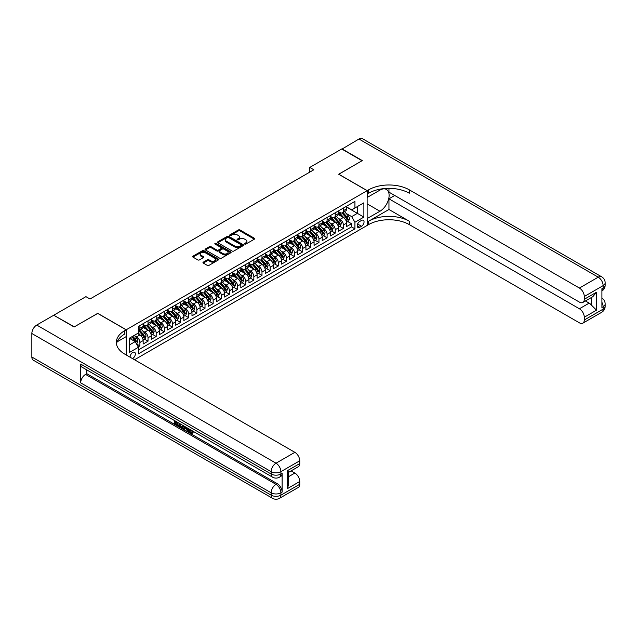 <?xml version="1.0" encoding="UTF-8"?>
<svg xmlns="http://www.w3.org/2000/svg" width="637" height="637" viewBox="0 0 637 637"><rect width="100%" height="100%" fill="white"/><g stroke="black" fill="none" stroke-linecap="round" stroke-linejoin="round"><path stroke-width="0.96" d="M244.751 244.082A0.788 0.454 0 0 0 245.866 244.082L254.354 239.178A1.131 0.653 0 0 0 254.689 238.716A1.131 0.653 0 0 0 254.354 238.254L239.974 229.957A1.131 0.653 0 0 0 238.381 229.957L229.885 234.854A0.788 0.454 0 0 0 231.008 235.499L232.107 234.87A3.615 2.086 0 0 1 237.219 234.87L238.421 235.563A3.615 2.086 0 0 1 239.48 237.036A3.615 2.086 0 0 1 238.421 238.509L237.322 239.146A0.788 0.454 0 0 0 238.437 239.791L239.536 239.154A3.615 2.086 0 0 1 244.648 239.154L245.85 239.846A3.615 2.086 0 0 1 246.909 241.327A3.615 2.086 0 0 1 245.85 242.801L244.751 243.438A0.788 0.454 0 0 0 244.751 244.082L244.751 243.438M132.48 358.575A3.687 2.126 120 0 0 132.735 358.44A3.687 2.126 120 0 0 135.14 355.199A3.687 2.126 120 0 0 134.574 352.245A3.687 2.126 120 0 0 132.735 352.428A3.687 2.126 120 0 0 130.139 357.23M203.307 262.149A1.131 0.653 0 0 0 202.972 262.611A1.131 0.653 0 0 0 203.307 263.073L207.343 265.398A1.131 0.653 0 0 0 208.936 265.398L218.364 259.96A1.131 0.653 0 0 0 218.698 259.498A1.131 0.653 0 0 0 218.364 259.036L203.983 250.731A1.131 0.653 0 0 0 202.391 250.731L192.963 256.178A1.131 0.653 0 0 0 192.629 256.639A1.131 0.653 0 0 0 192.963 257.101L197.836 259.912A1.131 0.653 0 0 0 199.429 259.912L203.466 257.587A1.131 0.653 0 0 0 203.8 257.125A1.131 0.653 0 0 0 203.466 256.663L201.045 255.27A3.026 1.744 0 0 1 200.161 254.036A3.026 1.744 0 0 1 202.033 252.419A3.026 1.744 0 0 1 205.321 252.801L214.788 258.264A3.026 1.744 0 0 1 215.672 259.498A3.026 1.744 0 0 1 213.809 261.106A3.026 1.744 0 0 1 210.513 260.732L208.936 259.824A1.131 0.653 0 0 0 207.343 259.824L203.307 262.149L203.307 263.073L207.343 260.764L207.343 259.824M97.732 313.428L74.338 326.837L53.986 315.379M97.732 313.332L126.222 329.775L367.135 190.686L367.135 225.458L134.526 359.754M53.986 315.092L85.931 296.651L90 299L313.826 169.776L309.757 167.427L341.703 148.986L362.047 160.731L338.653 174.243L367.135 190.686M232.187 251.058A1.131 0.653 0 0 0 233.787 251.058L243.215 245.611A1.131 0.653 0 0 0 243.541 245.149A1.131 0.653 0 0 0 243.215 244.696L228.834 236.391A1.131 0.653 0 0 0 227.234 236.391L217.806 241.829A1.131 0.653 0 0 0 217.472 242.291A1.131 0.653 0 0 0 217.806 242.753L232.187 251.058M215.37 244.25A0.788 0.454 0 0 1 216.166 244.361L216.166 243.422L230.785 251.862A1.131 0.653 0 0 1 231.12 252.324A1.131 0.653 0 0 1 230.785 252.785L221.358 258.232A1.131 0.653 0 0 1 219.765 258.232L205.385 249.927L209.414 247.618L209.414 246.678L205.385 249.003A1.131 0.653 0 0 0 205.05 249.465A1.131 0.653 0 0 0 205.385 249.927L205.385 249.003M209.414 247.618A1.131 0.653 0 0 1 211.014 247.618L211.014 246.678A1.131 0.653 0 0 0 209.414 246.678M211.014 246.678L216.851 250.046A1.131 0.653 0 0 0 218.443 250.046L221.119 248.494A1.131 0.653 0 0 0 221.453 248.04A1.131 0.653 0 0 0 221.119 247.578L215.051 244.067A0.788 0.454 0 0 1 216.166 243.422M138.205 346.87L139.893 345.899L136.517 343.948M134.598 335.643L136.636 336.83A4.602 2.659 60 0 1 139.893 342.467L143.15 340.588L143.15 344.012L148.031 341.193L144.328 339.059M142.736 330.945L144.782 332.124A4.602 2.659 60 0 1 148.031 337.769L151.287 335.89L151.287 339.314L156.176 336.495L152.474 334.361M150.873 326.248L152.92 327.426A4.602 2.659 60 0 1 156.176 333.063L159.425 331.184L159.425 334.616L164.314 331.797L160.612 329.663M159.011 321.55L161.057 322.728A4.602 2.659 60 0 1 164.314 328.366L167.571 326.486L167.571 329.918L172.452 327.1L168.749 324.958M167.149 316.852L169.195 318.03A4.602 2.659 60 0 1 172.452 323.668L175.708 321.789L175.708 325.22L180.59 322.402L176.887 320.26M175.294 312.154L177.333 313.332A4.602 2.659 60 0 1 180.59 318.97L183.846 317.091L183.846 320.522L188.727 317.704L185.025 315.562M183.432 307.456L185.471 308.634A4.602 2.659 60 0 1 188.727 314.272L191.984 312.393L191.984 315.825L196.865 313.006L193.162 310.864M191.57 302.75L193.616 303.937A4.602 2.659 60 0 1 196.865 309.574L200.122 307.695L200.122 311.119L205.01 308.3L201.308 306.166M199.707 298.052L201.754 299.231A4.602 2.659 60 0 1 205.01 304.876L208.259 302.997L208.259 306.421L213.148 303.602L209.446 301.468M207.845 293.354L209.892 294.533A4.602 2.659 60 0 1 213.148 300.17L216.405 298.291L216.405 301.723L221.286 298.904L217.583 296.77M215.983 288.657L218.029 289.835A4.602 2.659 60 0 1 221.286 295.472L224.542 293.593L224.542 297.025L229.424 294.206L225.721 292.065M224.128 283.959L226.167 285.137A4.602 2.659 60 0 1 229.424 290.775L232.68 288.895L232.68 292.327L237.561 289.509L233.859 287.367M232.266 279.261L234.305 280.439A4.602 2.659 60 0 1 237.561 286.077L240.818 284.198L240.818 287.629L245.699 284.811L241.996 282.669M240.404 274.563L242.45 275.741A4.602 2.659 60 0 1 245.699 281.379L248.956 279.5L248.956 282.932L253.845 280.113L250.142 277.971M248.541 269.857L250.588 271.043A4.602 2.659 60 0 1 253.845 276.681L257.093 274.802L257.093 278.226L261.982 275.407L258.28 273.273M256.679 265.159L258.726 266.338A4.602 2.659 60 0 1 261.982 271.983L265.239 270.104L265.239 273.528L270.12 270.709L266.417 268.575M264.817 260.461L266.863 261.64A4.602 2.659 60 0 1 270.12 267.277L273.377 265.398L273.377 268.83L278.258 266.011L274.555 263.877M272.962 255.763L275.001 256.942A4.602 2.659 60 0 1 278.258 262.579L281.514 260.7L281.514 264.132L286.395 261.313L282.693 259.171M281.1 251.066L283.139 252.244A4.602 2.659 60 0 1 286.395 257.881L289.652 256.002L289.652 259.434L294.533 256.615L290.83 254.474M289.238 246.368L291.284 247.546A4.602 2.659 60 0 1 294.533 253.184L297.79 251.304L297.79 254.736L302.679 251.918L298.976 249.776M297.375 241.67L299.422 242.848A4.602 2.659 60 0 1 302.679 248.486L305.935 246.607L305.935 250.038L310.816 247.22L307.114 245.078M305.513 236.964L307.56 238.15A4.602 2.659 60 0 1 310.816 243.788L314.073 241.909L314.073 245.333L318.954 242.514L315.251 240.38M313.651 232.266L315.697 233.445A4.602 2.659 60 0 1 318.954 239.09L322.211 237.211L322.211 240.635L327.092 237.816L323.389 235.682M321.796 227.568L323.835 228.747A4.602 2.659 60 0 1 327.092 234.384L330.348 232.505L330.348 235.937L335.229 233.118L331.527 230.984M329.934 222.87L331.973 224.049A4.602 2.659 60 0 1 335.229 229.686L338.486 227.807L338.486 231.239L343.367 228.42L343.367 224.988A4.602 2.659 -120 0 0 340.118 219.351L338.072 218.173M339.664 226.278L343.367 228.42M143.15 340.588A4.602 2.659 -120 0 0 139.893 334.951L137.457 333.533M151.287 335.89A4.602 2.659 -120 0 0 148.031 330.245L142.999 327.338M159.425 331.184A4.602 2.659 -120 0 0 156.176 325.547L151.136 322.64M167.571 326.486A4.602 2.659 -120 0 0 164.314 320.849L159.282 317.943M175.708 321.789A4.602 2.659 -120 0 0 172.452 316.151L167.42 313.245M183.846 317.091A4.602 2.659 -120 0 0 180.59 311.453L175.557 308.547M191.984 312.393A4.602 2.659 -120 0 0 188.727 306.755L183.695 303.849M200.122 307.695A4.602 2.659 -120 0 0 196.865 302.057L191.833 299.151M208.259 302.997A4.602 2.659 -120 0 0 205.01 297.352L199.97 294.445M216.405 298.291A4.602 2.659 -120 0 0 213.148 292.654L208.116 289.747M224.542 293.593A4.602 2.659 -120 0 0 221.286 287.956L216.254 285.05M232.68 288.895A4.602 2.659 -120 0 0 229.424 283.258L224.391 280.352M240.818 284.198A4.602 2.659 -120 0 0 237.561 278.56L232.529 275.654M248.956 279.5A4.602 2.659 -120 0 0 245.699 273.862L240.667 270.956M257.093 274.802A4.602 2.659 -120 0 0 253.845 269.164L248.804 266.258M265.239 270.104A4.602 2.659 -120 0 0 261.982 264.459L256.95 261.552M273.377 265.398A4.602 2.659 -120 0 0 270.12 259.761L265.088 256.854M281.514 260.7A4.602 2.659 -120 0 0 278.258 255.063L273.225 252.156M289.652 256.002A4.602 2.659 -120 0 0 286.395 250.365L281.363 247.459M297.79 251.304A4.602 2.659 -120 0 0 294.533 245.667L289.501 242.761M305.935 246.607A4.602 2.659 -120 0 0 302.679 240.969L297.638 238.063M314.073 241.909A4.602 2.659 -120 0 0 310.816 236.263L305.784 233.365M322.211 237.211A4.602 2.659 -120 0 0 318.954 231.565L313.922 228.659M330.348 232.505A4.602 2.659 -120 0 0 327.092 226.868L322.059 223.961M338.486 227.807A4.602 2.659 -120 0 0 335.229 222.17L330.197 219.263M361.521 220.434L359.73 221.469A3.567 2.062 120 0 0 357.397 224.606A3.567 2.062 120 0 0 357.946 227.473A3.567 2.062 120 0 0 359.73 227.29L361.521 226.262A3.567 2.062 120 0 0 363.854 223.117A3.567 2.062 120 0 0 363.305 220.259A3.567 2.062 120 0 0 361.521 220.434M126.222 354.96L126.222 329.775M129.478 344.912L135.171 341.623L138.428 347.261L138.428 353.838L354.928 228.842L354.928 222.265L351.672 216.628L346.209 213.475M138.428 347.261L129.478 352.428L129.478 338.143L138.428 332.976L138.428 326.391L354.928 201.403L354.928 207.981L363.878 202.813L363.878 217.098L354.928 222.265M143.15 324.424L144.782 325.364A4.602 2.659 60 0 0 147.083 325.587L150.34 323.707A4.602 2.659 -120 0 0 151.287 321.597L151.287 318.97M151.287 319.718L152.92 320.658A4.602 2.659 60 0 0 155.221 320.889L158.478 319.01A4.602 2.659 -120 0 0 159.425 316.9L159.425 314.272M159.425 315.02L161.057 315.96A4.602 2.659 60 0 0 163.359 316.191L166.615 314.312A4.602 2.659 -120 0 0 167.571 312.202L167.571 309.574M167.571 310.323L169.195 311.262A4.602 2.659 60 0 0 171.496 311.493L174.753 309.614A4.602 2.659 -120 0 0 175.708 307.504L175.708 304.876M175.708 305.625L177.333 306.564A4.602 2.659 60 0 0 179.634 306.795L182.891 304.916A4.602 2.659 -120 0 0 183.846 302.806L183.846 300.17M183.846 300.927L185.471 301.866A4.602 2.659 60 0 0 187.78 302.097L191.028 300.21A4.602 2.659 -120 0 0 191.984 298.108L191.984 295.472M191.984 296.229L193.616 297.168A4.602 2.659 60 0 0 195.917 297.391L199.174 295.512A4.602 2.659 -120 0 0 200.122 293.41L200.122 290.775M200.122 291.531L201.754 292.471A4.602 2.659 60 0 0 204.055 292.694L207.312 290.814A4.602 2.659 -120 0 0 208.259 288.704L208.259 286.077M208.259 286.825L209.892 287.765A4.602 2.659 60 0 0 212.193 287.996L215.449 286.117A4.602 2.659 -120 0 0 216.405 284.006L216.405 281.379M216.405 282.127L218.029 283.067A4.602 2.659 60 0 0 220.33 283.298L223.587 281.419A4.602 2.659 -120 0 0 224.542 279.309L224.542 276.681M224.542 277.429L226.167 278.369A4.602 2.659 60 0 0 228.468 278.6L231.725 276.721A4.602 2.659 -120 0 0 232.68 274.611L232.68 271.983M232.68 272.732L234.305 273.671A4.602 2.659 60 0 0 236.614 273.902L239.862 272.023A4.602 2.659 -120 0 0 240.818 269.913L240.818 267.277M240.818 268.034L242.45 268.973A4.602 2.659 60 0 0 244.751 269.204L248.008 267.317A4.602 2.659 -120 0 0 248.956 265.215L248.956 262.579M248.956 263.336L250.588 264.275A4.602 2.659 60 0 0 252.889 264.498L256.146 262.619A4.602 2.659 -120 0 0 257.093 260.517L257.093 257.881M257.093 258.638L258.726 259.577A4.602 2.659 60 0 0 261.027 259.8L264.283 257.921A4.602 2.659 -120 0 0 265.239 255.811L265.239 253.184M265.239 253.932L266.863 254.872A4.602 2.659 60 0 0 269.164 255.103L272.421 253.223A4.602 2.659 -120 0 0 273.377 251.113L273.377 248.486M273.377 249.234L275.001 250.174A4.602 2.659 60 0 0 277.302 250.405L280.559 248.526A4.602 2.659 -120 0 0 281.514 246.415L281.514 243.788M281.514 244.536L283.139 245.476A4.602 2.659 60 0 0 285.448 245.707L288.696 243.828A4.602 2.659 -120 0 0 289.652 241.718L289.652 239.09M289.652 239.838L291.284 240.778A4.602 2.659 60 0 0 293.585 241.009L296.842 239.13A4.602 2.659 -120 0 0 297.79 237.02L297.79 234.384M297.79 235.141L299.422 236.08A4.602 2.659 60 0 0 301.723 236.311L304.98 234.424A4.602 2.659 -120 0 0 305.935 232.322L305.935 229.686M305.935 230.443L307.56 231.382A4.602 2.659 60 0 0 309.861 231.605L313.117 229.726A4.602 2.659 -120 0 0 314.073 227.624L314.073 224.988M314.073 225.745L315.697 226.684A4.602 2.659 60 0 0 317.998 226.907L321.255 225.028A4.602 2.659 -120 0 0 322.211 222.918L322.211 220.291M322.211 221.039L323.835 221.979A4.602 2.659 60 0 0 326.136 222.209L329.393 220.33A4.602 2.659 -120 0 0 330.348 218.22L330.348 215.593M330.348 216.341L331.973 217.281A4.602 2.659 60 0 0 334.282 217.512L337.53 215.632A4.602 2.659 -120 0 0 338.486 213.522L338.486 210.895M138.428 349.888L351.513 226.868L351.513 223.722L346.624 226.541L346.624 223.109A4.602 2.659 -120 0 0 343.367 217.472L338.335 214.565M338.486 211.643L340.118 212.583A4.602 2.659 -120 0 0 342.419 212.814A4.602 2.659 -120 0 0 343.367 210.704L343.367 208.076M342.419 212.814L345.676 210.935A4.602 2.659 -120 0 0 346.624 208.825L346.624 206.197M139.893 325.547L139.893 328.182A4.602 2.659 60 0 1 138.946 330.285A4.602 2.659 60 0 1 138.428 330.476M138.946 330.285L142.194 328.405A4.602 2.659 -120 0 0 143.15 326.303L143.15 323.668M148.031 320.849L148.031 323.485A4.602 2.659 60 0 1 147.083 325.587M156.176 316.151L156.176 318.779A4.602 2.659 60 0 1 155.221 320.889M164.314 311.453L164.314 314.081A4.602 2.659 60 0 1 163.359 316.191M172.452 306.755L172.452 309.383A4.602 2.659 60 0 1 171.496 311.493M180.59 302.049L180.59 304.685A4.602 2.659 60 0 1 179.634 306.795M188.727 297.352L188.727 299.987A4.602 2.659 60 0 1 187.78 302.097M196.865 292.654L196.865 295.289A4.602 2.659 60 0 1 195.917 297.391M205.01 287.956L205.01 290.591A4.602 2.659 60 0 1 204.055 292.694M213.148 283.258L213.148 285.886A4.602 2.659 60 0 1 212.193 287.996M221.286 278.56L221.286 281.188A4.602 2.659 60 0 1 220.33 283.298M229.424 273.862L229.424 276.49A4.602 2.659 60 0 1 228.468 278.6M237.561 269.156L237.561 271.792A4.602 2.659 60 0 1 236.614 273.902M245.699 264.459L245.699 267.094A4.602 2.659 60 0 1 244.751 269.204M253.845 259.761L253.845 262.396A4.602 2.659 60 0 1 252.889 264.498M261.982 255.063L261.982 257.698A4.602 2.659 60 0 1 261.027 259.8M270.12 250.365L270.12 252.993A4.602 2.659 60 0 1 269.164 255.103M278.258 245.667L278.258 248.295A4.602 2.659 60 0 1 277.302 250.405M286.395 240.969L286.395 243.597A4.602 2.659 60 0 1 285.448 245.707M294.533 236.263L294.533 238.899A4.602 2.659 60 0 1 293.585 241.009M302.679 231.565L302.679 234.201A4.602 2.659 60 0 1 301.723 236.311M310.816 226.868L310.816 229.503A4.602 2.659 60 0 1 309.861 231.605M318.954 222.17L318.954 224.805A4.602 2.659 60 0 1 317.998 226.907M327.092 217.472L327.092 220.099A4.602 2.659 60 0 1 326.136 222.209M335.229 212.774L335.229 215.402A4.602 2.659 60 0 1 334.282 217.512M335.229 229.686L335.229 233.118M327.092 234.384L327.092 237.816M318.954 239.09L318.954 242.514M310.816 243.788L310.816 247.22M302.679 248.486L302.679 251.918M294.533 253.184L294.533 256.615M286.395 257.881L286.395 261.313M278.258 262.579L278.258 266.011M270.12 267.277L270.12 270.709M261.982 271.983L261.982 275.407M253.845 276.681L253.845 280.113M245.699 281.379L245.699 284.811M237.561 286.077L237.561 289.509M229.424 290.775L229.424 294.206M221.286 295.472L221.286 298.904M213.148 300.17L213.148 303.602M205.01 304.876L205.01 308.3M196.865 309.574L196.865 313.006M188.727 314.272L188.727 317.704M180.59 318.97L180.59 322.402M172.452 323.668L172.452 327.1M164.314 328.366L164.314 331.797M156.176 333.063L156.176 336.495M148.031 337.769L148.031 341.193M139.893 342.467L139.893 345.899M135.171 341.623L129.478 338.327M351.672 216.628L357.373 213.339L357.373 206.571L363.878 202.813M346.624 207.136L363.878 217.098M346.624 206.945L351.672 209.86L354.928 207.981M309.757 167.427L309.757 172.125M347.81 221.58L351.513 223.722M351.513 226.868L354.928 228.842M245.062 244.194L245.85 243.74A3.615 2.086 0 0 0 246.909 242.267L246.909 241.327M239.48 237.036L239.48 237.975A3.615 2.086 0 0 1 238.421 239.448L237.633 239.902M254.338 239.186L239.974 230.897A1.131 0.653 0 0 0 238.381 230.897L230.204 235.61M243.199 245.627L228.834 237.33A1.131 0.653 0 0 0 227.234 237.33L217.822 242.761M241.216 245.476A0.788 0.454 0 0 0 241.216 244.831L228.587 237.545A0.788 0.454 0 0 0 227.473 237.545L226.31 238.214A3.615 2.086 0 0 0 225.259 239.687A3.615 2.086 0 0 0 226.31 241.16L234.942 246.145A3.615 2.086 0 0 0 240.053 246.145L241.216 245.476L241.216 246.415A0.788 0.454 0 0 0 241.447 246.097L241.447 245.149M225.259 239.687L225.259 240.627A3.615 2.086 0 0 0 226.31 242.1L226.31 241.16M241.216 246.415L240.053 247.084A3.615 2.086 0 0 1 234.942 247.084L226.31 242.1M211.014 247.618L216.851 250.986A1.131 0.653 0 0 0 218.443 250.986L221.119 249.433A1.131 0.653 0 0 0 221.453 248.979L221.453 248.04M216.166 244.361L230.769 252.793M222.902 253.534A3.026 1.744 0 0 0 226.191 253.916A3.026 1.744 0 0 0 228.062 252.3A3.026 1.744 0 0 0 227.17 251.066L223.834 249.147A1.131 0.653 0 0 0 222.241 249.147L219.566 250.691A1.131 0.653 0 0 0 219.232 251.153A1.131 0.653 0 0 0 219.566 251.607L222.902 253.534L222.902 254.474A3.026 1.744 0 0 0 226.191 254.856A3.026 1.744 0 0 0 228.062 253.239L228.062 252.3M219.232 251.153L219.232 252.093A1.131 0.653 0 0 0 219.566 252.547L219.566 251.607M222.902 254.474L219.566 252.547M215.672 259.498L215.672 260.437A3.026 1.744 0 0 1 213.809 262.046A3.026 1.744 0 0 1 210.513 261.672L208.936 260.764A1.131 0.653 0 0 0 207.343 260.764M200.161 254.036L200.161 254.975A3.026 1.744 0 0 0 201.045 256.209L201.045 255.27M203.45 257.595L201.045 256.209M218.348 259.968L203.983 251.671A1.131 0.653 0 0 0 202.391 251.671L192.971 257.109L192.963 256.178M346.56 222.305L348.662 221.087L349.474 218.738A3.05 1.76 -120 0 0 348.288 215.879L344.569 211.572M343.821 217.766L339.41 212.662A8.807 5.08 -120 0 0 338.486 211.691M341.408 216.333L338.94 213.483A7.31 4.22 -120 0 0 338.486 212.989M342.005 212.981L345.764 217.336A3.05 1.76 60 0 1 346.854 219.431L347.826 218.873A3.05 1.76 -120 0 0 346.743 216.771L343.024 212.463M342.22 212.909L346.265 217.583A1.553 0.9 60 0 1 346.655 218.196L347.826 218.873M341.95 149.122L358.957 139.017L598.247 277.175A6.903 3.989 120 0 1 601.694 276.832A6.903 6.903 0 0 1 605.15 282.812A6.903 3.989 180 0 1 603.128 285.631L584.288 296.508A6.903 3.989 -120 0 0 579.399 288.051L598.247 277.175A6.903 3.989 60 0 1 603.128 285.631L603.128 287.98L601.909 288.688L601.909 307.48L603.128 306.779L603.128 309.128A6.903 3.989 60 0 1 601.694 312.289L582.855 323.166A6.903 3.989 -120 0 0 584.288 320.005L603.128 309.128A6.903 3.989 0 0 0 605.15 306.309A6.903 6.903 0 0 1 601.694 312.289M341.95 148.843L362.294 160.588L338.733 174.283M367.135 218.555L379.955 211.245A12.947 7.477 120 0 0 388.419 199.835A12.947 7.477 120 0 0 386.428 189.46A12.947 7.477 120 0 0 379.955 190.097L367.215 197.454L367.215 190.638L368.6 189.842A28.776 16.61 180 0 1 409.296 189.842L579.399 288.051M367.215 218.602L367.215 225.41L368.6 224.614A28.776 16.61 180 0 1 409.296 224.614L579.399 322.824A6.903 3.989 -120 0 0 582.855 323.166M388.952 209.485L368.6 221.23A28.776 16.61 180 0 1 409.296 221.23L388.952 209.485L388.952 198.816L394.725 195.479M388.952 188.361L388.952 192.143L579.399 302.097A6.903 3.989 -120 0 0 582.855 302.44A6.903 3.989 -120 0 0 584.288 299.279L596.495 292.232L596.495 310.179L591.614 305.298L591.614 297.391M596.495 310.179L584.288 317.234L584.288 320.005M584.288 317.234A6.903 3.989 -120 0 0 579.399 308.77L589.169 303.132A6.903 3.989 60 0 1 591.614 305.298M388.952 198.816L579.399 308.77M358.957 139.017A6.903 3.989 -60 0 1 362.413 138.675L601.694 276.832M338.733 174.196L367.215 190.638M584.288 296.508L584.288 299.279M585.411 300.967L589.169 303.132M368.6 189.842L368.6 193.226A28.776 16.61 180 0 1 409.296 193.226L409.296 189.842M582.855 302.44L592.84 296.675L596.495 292.232M188.974 428.916L188.91 429.593L189.531 429.234L191.641 432.579M188.91 429.593L190.415 432.754L191.371 432.873L192.438 431.759L193.13 432.34L191.904 433.63L190.479 433.439C188.982 432.427 188.226 431.01 188.218 429.203L188.273 428.51M184.993 428.462L184.021 429.641L183.297 429.219L184.523 426.344M187.628 428.136L188.6 431.528L187.947 431.91L187.214 431.488L186.665 429.426L184.579 428.223L184.021 429.641M175.908 422.355L175.908 423.557L178.79 425.213L178.79 425.866L178.137 426.241L174.57 424.186L174.57 420.595M178.479 422.857L177.827 423.462L175.263 421.981L175.263 423.931L175.908 423.557M80.684 364.053L271.139 474.016A6.903 3.989 120 0 0 272.564 477.177L82.117 367.215A6.903 3.989 -60 0 1 80.684 364.053L80.684 382.853A6.903 3.989 -60 0 1 85.565 374.397L86.791 373.688L277.238 483.65A6.903 3.989 60 0 1 282.127 492.106L282.127 473.307A6.903 3.989 60 0 1 280.694 476.468L279.476 477.177A6.903 3.989 -120 0 0 280.901 474.016L282.127 473.307M86.791 373.688L86.791 369.914M183.034 425.484L183.082 426.249L183.719 425.882L182.413 428.112L179.077 426.782L179.077 423.199M74.091 326.98L97.652 313.38L126.142 329.823L124.756 330.627A28.776 16.61 -0 0 0 116.332 342.372A28.776 16.61 -0 0 0 124.756 354.116L294.859 452.326A6.903 3.989 60 0 1 299.748 460.79L280.901 471.667L280.901 474.016A6.903 3.989 -0 0 1 271.139 474.016L271.139 471.667L31.85 333.509A6.903 3.989 -60 0 1 36.731 325.053L53.747 315.235L74.091 326.98M126.142 329.823L126.142 336.639L117.144 341.83M287.534 470.608L288.545 472.136L288.545 484.208L287.534 488.555L287.534 470.608L299.748 463.561L299.748 460.79M299.748 463.561A6.903 3.989 60 0 1 298.315 466.722L288.545 472.359M31.85 357.007L271.139 495.156A6.903 3.989 120 0 0 272.564 498.325L33.283 360.168A6.903 3.989 -60 0 1 31.85 357.007L31.85 333.509M291.109 470.878L294.859 473.052A6.903 3.989 60 0 1 299.748 481.508L287.534 488.555M282.127 492.106L280.901 492.807L280.901 495.156L299.748 484.279L299.748 481.508M299.748 484.279A6.903 3.989 60 0 1 298.315 487.44L279.476 498.325A6.903 3.989 -120 0 0 280.901 495.156A6.903 3.989 -0 0 1 271.139 495.156L271.139 492.807L80.684 382.853M124.756 330.627L124.756 334.003A28.776 16.61 -0 0 0 116.475 344.06M175.263 423.931L178.137 425.596L178.79 425.213M178.137 425.596L178.137 426.241M175.263 420.993L178.113 422.642M177.827 422.809L177.827 423.462M183.082 426.249L182.413 428.112M179.769 423.597L179.769 426.535L180.773 427.116L181.927 427.379L182.349 425.086M180.414 423.971L180.414 426.153L182.58 427.005M179.769 426.535L180.414 426.153M180.773 427.116L181.426 426.734M186.713 427.61L187.947 431.91M185.168 426.718L184.786 427.698L186.458 428.661L186.068 427.236M185.582 426.957L186.211 427.769M184.786 427.698L185.439 427.323M190.415 432.754L191.068 432.38M191.785 432.133L192.478 432.714L193.13 432.34M192.478 432.714L191.904 433.63M338.422 227.003L340.524 225.785L341.336 223.436A3.05 1.76 -120 0 0 340.15 220.577L336.432 216.269M335.683 222.464L331.272 217.36A8.807 5.08 -120 0 0 330.348 216.397M333.262 221.031L330.802 218.18A7.31 4.22 -120 0 0 330.348 217.687M333.86 217.679L337.626 222.034A3.05 1.76 60 0 1 338.709 224.136L339.688 223.571A3.05 1.76 -120 0 0 338.605 221.469L334.879 217.161M334.083 217.607L338.128 222.281A1.553 0.9 60 0 1 338.518 222.894L339.688 223.571M330.277 231.701L332.387 230.49L333.199 228.142A3.05 1.76 -120 0 0 332.012 225.275L328.294 220.967M327.545 227.17L323.134 222.058A8.807 5.08 -120 0 0 322.211 221.095M325.125 225.737L322.656 222.878A7.31 4.22 -120 0 0 322.211 222.385M325.722 222.377L329.488 226.732A3.05 1.76 60 0 1 330.571 228.834L331.551 228.269A3.05 1.76 -120 0 0 330.46 226.167L326.741 221.859M325.945 222.305L329.99 226.987A1.553 0.9 60 0 1 330.38 227.592L331.551 228.269M322.139 236.399L324.241 235.188L325.061 232.839A3.05 1.76 -120 0 0 323.867 229.973L320.148 225.665M319.408 231.868L314.997 226.756A8.807 5.08 -120 0 0 314.073 225.793M316.987 230.435L314.519 227.576A7.31 4.22 -120 0 0 314.073 227.083M317.584 227.075L321.351 231.43A3.05 1.76 60 0 1 322.433 233.532L323.413 232.967A3.05 1.76 -120 0 0 322.322 230.865L318.604 226.557M317.807 227.003L321.844 231.685A1.553 0.9 60 0 1 322.242 232.29L323.413 232.967M314.001 241.097L316.103 239.886L316.915 237.537A3.05 1.76 -120 0 0 315.729 234.671L312.011 230.363M311.27 236.566L306.859 231.462A8.807 5.08 -120 0 0 305.935 230.49M308.849 235.133L306.381 232.274A7.31 4.22 -120 0 0 305.935 231.788M309.447 231.772L313.205 236.128A3.05 1.76 60 0 1 314.296 238.23L315.275 237.665A3.05 1.76 -120 0 0 314.184 235.563L310.466 231.263M309.67 231.701L313.707 236.383A1.553 0.9 60 0 1 314.097 236.988L315.275 237.665M305.864 245.802L307.966 244.584L308.778 242.235A3.05 1.76 -120 0 0 307.591 239.369L303.873 235.069M303.124 241.264L298.721 236.16A8.807 5.08 -120 0 0 297.79 235.188M300.712 239.831L298.243 236.972A7.31 4.22 -120 0 0 297.79 236.486M301.309 236.47L305.067 240.826A3.05 1.76 60 0 1 306.158 242.928L307.13 242.363A3.05 1.76 -120 0 0 306.047 240.26L302.328 235.961M301.532 236.399L305.569 241.081A1.553 0.9 60 0 1 305.959 241.686L307.13 242.363M297.726 250.5L299.828 249.282L300.64 246.933A3.05 1.76 -120 0 0 299.454 244.067L295.735 239.767M294.987 245.962L290.576 240.858A8.807 5.08 -120 0 0 289.652 239.886M292.574 244.528L290.106 241.678A7.31 4.22 -120 0 0 289.652 241.184M293.171 241.168L296.93 245.524A3.05 1.76 60 0 1 298.02 247.626L298.992 247.06A3.05 1.76 -120 0 0 297.909 244.966L294.19 240.659M293.386 241.105L297.431 245.778A1.553 0.9 60 0 1 297.821 246.392L298.992 247.06M289.588 255.198L291.69 253.98L292.502 251.631A3.05 1.76 -120 0 0 291.316 248.772L287.598 244.465M286.849 250.66L282.438 245.556A8.807 5.08 -120 0 0 281.514 244.584M284.428 249.226L281.968 246.376A7.31 4.22 -120 0 0 281.514 245.882M285.026 245.874L288.792 250.23A3.05 1.76 60 0 1 289.875 252.324L290.854 251.766A3.05 1.76 -120 0 0 289.763 249.664L286.045 245.356M285.249 245.802L289.294 250.476A1.553 0.9 60 0 1 289.684 251.089L290.854 251.766M281.443 259.896L283.553 258.678L284.365 256.329A3.05 1.76 -120 0 0 283.178 253.47L279.46 249.163M278.711 255.357L274.3 250.253A8.807 5.08 -120 0 0 273.377 249.29M276.291 253.924L273.822 251.074A7.31 4.22 -120 0 0 273.377 250.58M276.888 250.572L280.654 254.927A3.05 1.76 60 0 1 281.737 257.03L282.717 256.464A3.05 1.76 -120 0 0 281.626 254.362L277.907 250.054M277.111 250.5L281.156 255.174A1.553 0.9 60 0 1 281.546 255.787L282.717 256.464M273.305 264.594L275.407 263.384L276.227 261.035A3.05 1.76 -120 0 0 275.033 258.168L271.314 253.86M270.574 260.063L266.162 254.951A8.807 5.08 -120 0 0 265.239 253.988M268.153 258.63L265.685 255.771A7.31 4.22 -120 0 0 265.239 255.278M268.75 255.27L272.517 259.625A3.05 1.76 60 0 1 273.599 261.727L274.579 261.162A3.05 1.76 -120 0 0 273.488 259.06L269.769 254.752M268.973 255.198L273.01 259.88A1.553 0.9 60 0 1 273.408 260.485L274.579 261.162M265.167 269.292L267.269 268.081L268.081 265.733A3.05 1.76 -120 0 0 266.895 262.866L263.177 258.558M262.436 264.761L258.025 259.649A8.807 5.08 -120 0 0 257.093 258.686M260.015 263.328L257.547 260.469A7.31 4.22 -120 0 0 257.093 259.976M260.613 259.968L264.371 264.323A3.05 1.76 60 0 1 265.462 266.425L266.441 265.86A3.05 1.76 -120 0 0 265.35 263.758L261.632 259.45M260.836 259.896L264.873 264.578A1.553 0.9 60 0 1 265.263 265.183L266.441 265.86M257.03 273.99L259.132 272.779L259.944 270.43A3.05 1.76 -120 0 0 258.757 267.564L255.039 263.256M254.29 269.459L249.887 264.355A8.807 5.08 -120 0 0 248.956 263.384M251.878 268.026L249.409 265.167A7.31 4.22 -120 0 0 248.956 264.681M252.475 264.666L256.233 269.021A3.05 1.76 60 0 1 257.324 271.123L258.296 270.558A3.05 1.76 -120 0 0 257.213 268.456L253.494 264.156M252.698 264.594L256.735 269.276A1.553 0.9 60 0 1 257.125 269.881L258.296 270.558M248.892 278.695L250.994 277.477L251.806 275.128A3.05 1.76 -120 0 0 250.62 272.262L246.901 267.962M246.153 274.157L241.742 269.053A8.807 5.08 -120 0 0 240.818 268.081M243.74 272.724L241.272 269.865A7.31 4.22 -120 0 0 240.818 269.379M244.337 269.363L248.096 273.719A3.05 1.76 60 0 1 249.186 275.821L250.158 275.256A3.05 1.76 -120 0 0 249.075 273.154L245.356 268.854M244.552 269.292L248.597 273.974A1.553 0.9 60 0 1 248.987 274.579L250.158 275.256M240.754 283.393L242.856 282.175L243.668 279.826A3.05 1.76 -120 0 0 242.482 276.96L238.764 272.66M238.015 278.855L233.604 273.751A8.807 5.08 -120 0 0 232.68 272.779M235.594 277.421L233.134 274.571A7.31 4.22 -120 0 0 232.68 274.077M236.192 274.061L239.958 278.417A3.05 1.76 60 0 1 241.041 280.519L242.02 279.954A3.05 1.76 -120 0 0 240.929 277.859L237.211 273.552M236.415 273.998L240.46 278.672A1.553 0.9 60 0 1 240.85 279.285L242.02 279.954M232.609 288.091L234.719 286.873L235.531 284.524A3.05 1.76 -120 0 0 234.344 281.665L230.626 277.358M229.877 283.553L225.466 278.449A8.807 5.08 -120 0 0 224.542 277.477M227.457 282.119L224.988 279.269A7.31 4.22 -120 0 0 224.542 278.775M228.054 278.767L231.82 283.123A3.05 1.76 60 0 1 232.903 285.217L233.883 284.659A3.05 1.76 -120 0 0 232.792 282.557L229.073 278.25M228.277 278.695L232.322 283.369A1.553 0.9 60 0 1 232.712 283.983L233.883 284.659M224.471 292.789L226.573 291.571L227.393 289.222A3.05 1.76 -120 0 0 226.199 286.363L222.48 282.056M221.74 288.25L217.328 283.147A8.807 5.08 -120 0 0 216.405 282.183M219.319 286.825L216.851 283.967A7.31 4.22 -120 0 0 216.405 283.473M219.916 283.465L223.675 287.82A3.05 1.76 60 0 1 224.765 289.923L225.745 289.357A3.05 1.76 -120 0 0 224.654 287.255L220.935 282.947M220.139 283.393L224.176 288.067A1.553 0.9 60 0 1 224.574 288.68L225.745 289.357M216.333 297.487L218.435 296.277L219.247 293.928A3.05 1.76 -120 0 0 218.061 291.061L214.343 286.754M213.602 292.956L209.191 287.844A8.807 5.08 -120 0 0 208.259 286.881M211.181 291.523L208.713 288.665A7.31 4.22 -120 0 0 208.259 288.171M211.779 288.163L215.537 292.518A3.05 1.76 60 0 1 216.628 294.62L217.607 294.055A3.05 1.76 -120 0 0 216.516 291.953L212.798 287.645M212.002 288.091L216.039 292.773A1.553 0.9 60 0 1 216.429 293.378L217.607 294.055M208.195 302.185L210.298 300.975L211.11 298.626A3.05 1.76 -120 0 0 209.923 295.759L206.205 291.451M205.456 297.654L201.053 292.542A8.807 5.08 -120 0 0 200.122 291.579M203.044 296.221L200.575 293.362A7.31 4.22 -120 0 0 200.122 292.869M203.641 292.861L207.399 297.216A3.05 1.76 60 0 1 208.49 299.318L209.462 298.753A3.05 1.76 -120 0 0 208.379 296.651L204.66 292.343M203.864 292.789L207.901 297.471A1.553 0.9 60 0 1 208.291 298.076L209.462 298.753M200.058 306.883L202.16 305.672L202.972 303.323A3.05 1.76 -120 0 0 201.786 300.457L198.067 296.149M197.319 302.352L192.907 297.248A8.807 5.08 -120 0 0 191.984 296.277M194.906 300.919L192.438 298.06A7.31 4.22 -120 0 0 191.984 297.575M195.503 297.559L199.262 301.914A3.05 1.76 60 0 1 200.352 304.016L201.324 303.451A3.05 1.76 -120 0 0 200.241 301.349L196.522 297.049M195.718 297.487L199.763 302.169A1.553 0.9 60 0 1 200.153 302.774L201.324 303.451M191.92 311.589L194.022 310.37L194.834 308.021A3.05 1.76 -120 0 0 193.648 305.155L189.93 300.855M189.181 307.05L184.77 301.946A8.807 5.08 -120 0 0 183.846 300.975M186.76 305.617L184.3 302.758A7.31 4.22 -120 0 0 183.846 302.272M187.358 302.257L191.124 306.612A3.05 1.76 60 0 1 192.207 308.714L193.186 308.149A3.05 1.76 -120 0 0 192.095 306.047L188.377 301.747M187.581 302.185L191.626 306.867A1.553 0.9 60 0 1 192.016 307.472L193.186 308.149M183.775 316.286L185.885 315.068L186.697 312.719A3.05 1.76 -120 0 0 185.51 309.853L181.784 305.553M181.043 311.748L176.632 306.644A8.807 5.08 -120 0 0 175.708 305.672M178.623 310.315L176.154 307.464A7.31 4.22 -120 0 0 175.708 306.97M179.22 306.954L182.986 311.31A3.05 1.76 60 0 1 184.069 313.412L185.049 312.847A3.05 1.76 -120 0 0 183.958 310.752L180.239 306.445M179.443 306.891L183.488 311.565A1.553 0.9 60 0 1 183.878 312.178L185.049 312.847M175.637 320.984L177.739 319.766L178.559 317.417A3.05 1.76 -120 0 0 177.365 314.559L173.646 310.251M172.906 316.446L168.494 311.342A8.807 5.08 -120 0 0 167.571 310.37M170.485 315.012L168.017 312.162A7.31 4.22 -120 0 0 167.571 311.668M171.082 311.66L174.841 316.016A3.05 1.76 60 0 1 175.931 318.11L176.911 317.552A3.05 1.76 -120 0 0 175.82 315.45L172.101 311.143M171.305 311.589L175.342 316.263A1.553 0.9 60 0 1 175.74 316.876L176.911 317.552M167.499 325.682L169.601 324.464L170.413 322.115A3.05 1.76 -120 0 0 169.227 319.256L165.509 314.949M164.768 321.144L160.357 316.04A8.807 5.08 -120 0 0 159.425 315.076M162.347 319.718L159.879 316.86A7.31 4.22 -120 0 0 159.425 316.366M162.945 316.358L166.703 320.714A3.05 1.76 60 0 1 167.794 322.816L168.773 322.25A3.05 1.76 -120 0 0 167.682 320.148L163.964 315.841M163.168 316.286L167.205 320.96A1.553 0.9 60 0 1 167.595 321.574L168.773 322.25M159.361 330.38L161.464 329.17L162.276 326.821A3.05 1.76 -120 0 0 161.089 323.954L157.371 319.647M156.622 325.849L152.219 320.737A8.807 5.08 -120 0 0 151.287 319.774M154.21 324.416L151.741 321.558A7.31 4.22 -120 0 0 151.287 321.064M154.807 321.056L158.565 325.411A3.05 1.76 60 0 1 159.656 327.514L160.628 326.948A3.05 1.76 -120 0 0 159.545 324.846L155.826 320.538M155.03 320.984L159.067 325.666A1.553 0.9 60 0 1 159.457 326.271L160.628 326.948M151.224 335.078L153.326 333.868L154.138 331.519A3.05 1.76 -120 0 0 152.952 328.652L149.233 324.344M148.485 330.547L144.073 325.435A8.807 5.08 -120 0 0 143.15 324.472M146.064 329.114L143.604 326.255A7.31 4.22 -120 0 0 143.15 325.762M146.669 325.754L150.428 330.109A3.05 1.76 60 0 1 151.518 332.211L152.49 331.646A3.05 1.76 -120 0 0 151.407 329.544L147.688 325.236M146.884 325.682L150.929 330.364A1.553 0.9 60 0 1 151.319 330.969L152.49 331.646M143.086 339.776L145.188 338.565L146 336.217A3.05 1.76 -120 0 0 144.814 333.35L141.095 329.042M140.347 335.245L138.404 332.992M138.524 330.452L142.29 334.807A3.05 1.76 60 0 1 143.373 336.909L144.352 336.344A3.05 1.76 -120 0 0 143.261 334.242L139.543 329.942M138.747 330.38L142.792 335.062A1.553 0.9 60 0 1 143.182 335.667L144.352 336.344M136.358 343.662L137.051 343.263L137.863 340.914A3.05 1.76 -120 0 0 136.676 338.048L134.327 335.341M132.146 339.871L130.259 337.69M131.811 336.798L134.152 339.505A3.05 1.76 60 0 1 135.235 341.607L136.214 341.042A3.05 1.76 -120 0 0 135.124 338.94L132.783 336.232M131.994 336.686L134.654 339.76A1.553 0.9 60 0 1 135.044 340.365L136.214 341.042M136.636 336.83L139.893 334.951M144.782 332.124L148.031 330.245M152.92 327.426L156.176 325.547M161.057 322.728L164.314 320.849M169.195 318.03L172.452 316.151M177.333 313.332L180.59 311.453M185.471 308.634L188.727 306.755M193.616 303.937L196.865 302.057M201.754 299.231L205.01 297.352M209.892 294.533L213.148 292.654M218.029 289.835L221.286 287.956M226.167 285.137L229.424 283.258M234.305 280.439L237.561 278.56M242.45 275.741L245.699 273.862M250.588 271.043L253.845 269.164M258.726 266.338L261.982 264.459M266.863 261.64L270.12 259.761M275.001 256.942L278.258 255.063M283.139 252.244L286.395 250.365M291.284 247.546L294.533 245.667M299.422 242.848L302.679 240.969M307.56 238.15L310.816 236.263M315.697 233.445L318.954 231.565M323.835 228.747L327.092 226.868M331.973 224.049L335.229 222.17M340.118 219.351L343.367 217.472M343.367 210.704L346.624 208.825M139.893 328.182L143.15 326.303M148.031 323.485L151.287 321.597M156.176 318.779L159.425 316.9M164.314 314.081L167.571 312.202M172.452 309.383L175.708 307.504M180.59 304.685L183.846 302.806M188.727 299.987L191.984 298.108M196.865 295.289L200.122 293.41M205.01 290.591L208.259 288.704M213.148 285.886L216.405 284.006M221.286 281.188L224.542 279.309M229.424 276.49L232.68 274.611M237.561 271.792L240.818 269.913M245.699 267.094L248.956 265.215M253.845 262.396L257.093 260.517M261.982 257.698L265.239 255.811M270.12 252.993L273.377 251.113M278.258 248.295L281.514 246.415M286.395 243.597L289.652 241.718M294.533 238.899L297.79 237.02M302.679 234.201L305.935 232.322M310.816 229.503L314.073 227.624M318.954 224.805L322.211 222.918M327.092 220.099L330.348 218.22M335.229 215.402L338.486 213.522M343.367 224.988L346.624 223.109M357.62 224.009L361.521 226.262M357.206 225.832L359.73 227.29M245.85 243.74L245.85 242.801M237.322 239.791L237.322 239.146M238.421 239.448L238.421 238.509M229.885 235.499L229.885 234.854M238.381 230.897L238.381 229.957M239.974 230.897L239.974 229.957M254.354 239.178L254.354 238.254M217.806 242.753L217.806 241.829M227.234 237.33L227.234 236.391M228.834 237.33L228.834 236.391M243.215 245.611L243.215 244.696M234.942 247.084L234.942 246.145M240.053 247.084L240.053 246.145M216.851 250.986L216.851 250.046M218.443 250.986L218.443 250.046M221.119 249.433L221.119 248.494M230.785 252.785L230.785 251.862M208.936 260.764L208.936 259.824M210.513 261.672L210.513 260.732M203.466 257.587L203.466 256.663M202.391 251.671L202.391 250.731M203.983 251.671L203.983 250.731M218.364 259.96L218.364 259.036M346.09 220.736L349.458 218.802M339.41 212.662L339.832 212.424M346.743 216.771L348.288 215.879M344.306 218.173L345.764 217.336M368.6 221.23L368.6 224.614M409.296 221.23L409.296 224.614M601.909 302.344A6.903 3.989 60 0 1 603.128 306.779A6.903 3.989 180 0 0 605.15 303.96A6.903 6.903 0 0 0 601.909 298.1M601.909 291.013A6.903 6.903 0 0 0 605.15 285.161A6.903 3.989 0 0 1 603.128 287.98A6.903 3.989 60 0 1 601.909 291.005M367.135 203.848L379.955 211.245M36.731 325.053L276.02 463.203L294.859 452.326M85.565 374.397L276.02 484.351L277.238 483.65M288.545 476.699L294.859 473.052M276.02 463.203A6.903 3.989 120 0 0 271.139 471.667A6.903 3.989 180 0 0 280.901 471.667A6.903 3.989 -120 0 0 276.02 463.203M276.02 484.351A6.903 3.989 120 0 0 271.139 492.807A6.903 3.989 180 0 0 280.901 492.807A6.903 3.989 -120 0 0 276.02 484.351M337.952 225.442L341.313 223.499M331.272 217.36L331.694 217.121M338.605 221.469L340.15 220.577M336.169 222.87L337.626 222.034M329.815 230.14L333.175 228.197M323.134 222.058L323.556 221.819M330.46 226.167L332.012 225.275M328.031 227.568L329.488 226.732M321.677 234.838L325.037 232.895M314.997 226.756L315.419 226.517M322.322 230.865L323.867 229.973M319.893 232.266L321.351 231.43M313.539 239.536L316.9 237.593M306.859 231.462L307.273 231.215M314.184 235.563L315.729 234.671M311.756 236.972L313.205 236.128M305.394 244.234L308.762 242.291M298.721 236.16L299.135 235.913M306.047 240.26L307.591 239.369M303.61 241.67L305.067 240.826M297.256 248.932L300.624 246.997M290.576 240.858L290.998 240.611M297.909 244.966L299.454 244.067M295.472 246.368L296.93 245.524M289.118 253.63L292.479 251.695M282.438 245.556L282.86 245.317M289.763 249.664L291.316 248.772M287.335 251.066L288.792 250.23M280.981 258.335L284.341 256.392M274.3 250.253L274.722 250.015M281.626 254.362L283.178 253.47M279.197 255.763L280.654 254.927M272.843 263.033L276.203 261.09M266.162 254.951L266.584 254.712M273.488 259.06L275.033 258.168M271.059 260.461L272.517 259.625M264.705 267.731L268.066 265.788M258.025 259.649L258.439 259.41M265.35 263.758L266.895 262.866M262.922 265.159L264.371 264.323M256.56 272.429L259.928 270.486M249.887 264.355L250.301 264.108M257.213 268.456L258.757 267.564M254.776 269.865L256.233 269.021M248.422 277.127L251.79 275.184M241.742 269.053L242.164 268.806M249.075 273.154L250.62 272.262M246.638 274.563L248.096 273.719M240.284 281.825L243.645 279.89M233.604 273.751L234.026 273.512M240.929 277.859L242.482 276.96M238.501 279.261L239.958 278.417M232.147 286.523L235.507 284.588M225.466 278.449L225.888 278.21M232.792 282.557L234.344 281.665M230.363 283.959L231.82 283.123M224.009 291.228L227.369 289.286M217.328 283.147L217.75 282.908M224.654 287.255L226.199 286.363M222.225 288.657L223.675 287.82M215.871 295.926L219.232 293.983M209.191 287.844L209.605 287.606M216.516 291.953L218.061 291.061M214.088 293.354L215.537 292.518M207.726 300.624L211.094 298.681M201.053 292.542L201.467 292.303M208.379 296.651L209.923 295.759M205.942 298.052L207.399 297.216M199.588 305.322L202.956 303.379M192.907 297.248L193.33 297.001M200.241 301.349L201.786 300.457M197.804 302.758L199.262 301.914M191.45 310.02L194.811 308.077M184.77 301.946L185.192 301.699M192.095 306.047L193.648 305.155M189.667 307.456L191.124 306.612M183.313 314.718L186.673 312.783M176.632 306.644L177.054 306.405M183.958 310.752L185.51 309.853M181.529 312.154L182.986 311.31M175.175 319.416L178.535 317.481M168.494 311.342L168.916 311.103M175.82 315.45L177.365 314.559M173.391 316.852L174.841 316.016M167.037 324.122L170.398 322.179M160.357 316.04L160.771 315.801M167.682 320.148L169.227 319.256M165.254 321.55L166.703 320.714M158.892 328.819L162.26 326.877M152.219 320.737L152.633 320.499M159.545 324.846L161.089 323.954M157.108 326.248L158.565 325.411M150.754 333.517L154.122 331.574M144.073 325.435L144.495 325.196M151.407 329.544L152.952 328.652M148.97 330.945L150.428 330.109M142.616 338.215L145.977 336.272M143.261 334.242L144.814 333.35M140.833 335.651L142.29 334.807M135.562 342.292L137.839 340.97M135.124 338.94L136.676 338.048M132.83 340.269L134.152 339.505M605.15 303.96L605.15 306.309M605.15 282.812L605.15 285.161M272.564 477.177A6.903 6.903 0 0 0 279.476 477.177M272.564 498.325A6.903 6.903 0 0 0 279.476 498.325"/></g></svg>
